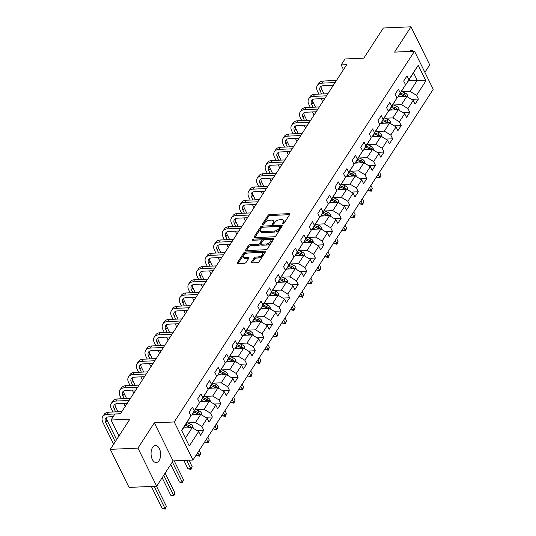 <?xml version="1.0" encoding="UTF-8"?>
<svg xmlns="http://www.w3.org/2000/svg" width="536" height="536" viewBox="0 0 536 536"><rect width="100%" height="100%" fill="white"/><g stroke="black" fill="none" stroke-linecap="round" stroke-linejoin="round"><path stroke-width="0.8" d="M282.861 223.901A0.918 0.469 -26.2 0 0 284 223.284L289.742 214.427A1.313 0.67 -26.2 0 0 289.829 213.898A1.313 0.67 -26.2 0 0 289.192 213.643L269.662 214.494A1.313 0.67 -26.2 0 0 268.034 215.378L262.292 224.229A0.918 0.469 -26.2 0 0 262.231 224.604A0.918 0.469 -26.2 0 0 262.674 224.778A0.918 0.469 -26.2 0 0 263.812 224.162L264.556 223.016A4.194 2.144 -26.2 0 1 269.755 220.202L271.384 220.129A4.194 2.144 -26.2 0 1 273.42 220.946A4.194 2.144 -26.2 0 1 273.132 222.641L272.389 223.787A0.918 0.469 -26.2 0 0 272.328 224.162A0.918 0.469 -26.2 0 0 272.77 224.343A0.918 0.469 -26.2 0 0 273.909 223.72L274.653 222.574A4.194 2.144 -26.2 0 1 279.852 219.76L281.48 219.686A4.194 2.144 -26.2 0 1 283.51 220.504A4.194 2.144 -26.2 0 1 283.222 222.199L282.479 223.351A0.918 0.469 -26.2 0 0 282.418 223.72A0.918 0.469 -26.2 0 0 282.861 223.901M159.078 460.585A8.543 4.777 87.5 0 0 160.231 451.017A8.543 4.777 87.5 0 0 155.467 445.47A8.543 4.777 87.5 0 0 152.599 447.419A8.543 4.777 87.5 0 0 151.454 456.987A8.543 4.777 87.5 0 0 156.217 462.535A8.543 4.777 87.5 0 0 159.078 460.585M413.631 51.268A8.543 4.777 87.5 0 0 411.454 50.458A8.543 4.777 87.5 0 0 409.357 51.456M251.384 262.144A1.313 0.67 -26.2 0 0 251.29 262.674A1.313 0.67 -26.2 0 0 251.927 262.928L257.407 262.687A1.313 0.67 -26.2 0 0 259.035 261.809L265.407 251.974A1.313 0.67 -26.2 0 0 265.494 251.444A1.313 0.67 -26.2 0 0 264.864 251.19L245.327 252.041A1.313 0.67 -26.2 0 0 243.699 252.925L237.327 262.761A1.313 0.67 -26.2 0 0 237.24 263.29A1.313 0.67 -26.2 0 0 237.87 263.545L244.49 263.256A1.313 0.67 -26.2 0 0 246.118 262.372L248.845 258.164A1.313 0.67 -26.2 0 0 248.939 257.635A1.313 0.67 -26.2 0 0 248.302 257.38L245.019 257.521A3.504 1.796 -26.2 0 1 243.317 256.838A3.504 1.796 -26.2 0 1 244.429 254.479A3.504 1.796 -26.2 0 1 247.907 253.066L260.771 252.503A3.504 1.796 -26.2 0 1 262.466 253.18A3.504 1.796 -26.2 0 1 261.36 255.545A3.504 1.796 -26.2 0 1 257.876 256.958L255.732 257.052A1.313 0.67 -26.2 0 0 254.111 257.937L251.384 262.144L251.766 262.928M424.88 72.333L429.725 64.863L410.991 26.8L383.347 28.006L363.817 58.156L345.017 58.973L341.164 64.916L346.698 64.675L120.426 413.832L114.892 414.073L111.046 420.016L118.925 436.036M137.946 448.13L156.673 486.192L173.074 460.893L154.348 422.83L137.946 448.13L110.302 449.342L129.839 419.199L111.046 420.016M154.348 422.83L174.247 421.959L414.495 51.235L433.229 89.298L192.973 460.022L174.247 421.959M410.991 26.8L394.597 52.106L414.495 51.235M274.204 236.771A1.313 0.67 -26.2 0 0 275.832 235.887L282.204 226.051A1.313 0.67 -26.2 0 0 282.298 225.522A1.313 0.67 -26.2 0 0 281.661 225.267L262.124 226.118A1.313 0.67 -26.2 0 0 260.496 227.003L254.124 236.838A1.313 0.67 -26.2 0 0 254.037 237.368A1.313 0.67 -26.2 0 0 254.674 237.622L274.204 236.771M273.809 239.016L267.43 248.845A1.313 0.67 -26.2 0 1 265.809 249.729L246.272 250.587A1.313 0.67 -26.2 0 1 245.635 250.325A1.313 0.67 -26.2 0 1 245.729 249.796L248.456 245.589A1.313 0.67 -26.2 0 1 250.078 244.711L258.004 244.362A1.313 0.67 -26.2 0 0 259.625 243.478L261.434 240.691A1.313 0.67 -26.2 0 0 261.528 240.155A1.313 0.67 -26.2 0 0 260.891 239.9L252.644 240.262A0.918 0.469 -26.2 0 1 252.201 240.081A0.918 0.469 -26.2 0 1 252.49 239.465A0.918 0.469 -26.2 0 1 253.401 239.096L273.26 238.225A1.313 0.67 -26.2 0 1 273.896 238.48A1.313 0.67 -26.2 0 1 273.809 239.016M156.673 486.192L129.035 487.405L110.302 449.342M196.92 430.529L203.78 430.227L201.931 426.475L207.211 418.321L209.06 422.08L212.363 416.981L210.514 413.229L215.8 405.075L217.643 408.834L220.946 403.735L219.097 399.983L224.383 391.829L226.232 395.588L229.529 390.489L227.686 386.737L232.966 378.584L234.815 382.342L238.118 377.243L236.269 373.492L241.548 365.338L243.398 369.096L246.701 363.998L244.852 360.246L250.138 352.092L251.98 355.844L255.283 350.752L253.434 347L258.721 338.846L260.57 342.598L263.866 337.506L262.024 333.754L267.303 325.6L269.152 329.352L272.456 324.26L270.606 320.508L275.886 312.354L277.735 316.106L281.038 311.014L279.189 307.262L284.475 299.108L286.318 302.86L289.621 297.768L287.772 294.009L293.058 285.862L294.907 289.614L298.204 284.522L296.361 280.764L301.641 272.616L303.49 276.368L306.793 271.276L304.944 267.518L310.223 259.37L312.073 263.122L315.376 258.03L313.526 254.272L318.813 246.125L320.655 249.877L323.958 244.785L322.109 241.026L327.396 232.879L329.238 236.631L332.541 231.539L330.699 227.78L335.978 219.633L337.827 223.385L341.13 218.293L339.281 214.534L344.561 206.387L346.41 210.139L349.713 205.047L347.864 201.288L353.144 193.141L354.993 196.893L358.296 191.801L356.447 188.042L361.733 179.888L363.576 183.647L366.879 178.548L365.029 174.796L370.316 166.642L372.165 170.401L375.461 165.302L373.619 161.55L378.898 153.397L380.748 157.155L384.051 152.056L382.202 148.305L387.481 140.151L389.33 143.909L392.633 138.811L390.784 135.059L396.07 126.905L397.913 130.663L401.216 125.565L399.367 121.813L404.653 113.659L406.502 117.418L409.799 112.319L407.956 108.567L413.236 100.413L415.085 104.172L418.388 99.073L416.539 95.321L425.892 80.882L418.201 65.251L406.449 83.991L405.183 84.045M203.78 430.227L200.477 435.326L198.628 431.567L189.275 446.006L181.583 430.368L190.937 415.936L189.087 412.177L192.391 407.085L194.24 410.837L199.519 402.69L197.67 398.931L200.973 393.839L202.822 397.591L208.102 389.438L206.26 385.685L209.556 380.594L211.405 384.346L216.691 376.192L214.842 372.44L218.145 367.348L219.988 371.1L225.274 362.946L223.425 359.194L226.728 354.102L228.577 357.854L233.857 349.7L232.008 345.948L235.311 340.856L237.16 344.608L242.44 336.454L240.59 332.702L243.893 327.603L245.743 331.362L251.022 323.208L249.18 319.456L252.483 314.357L254.325 318.116L259.612 309.962L257.762 306.21L261.065 301.111L262.915 304.87L268.194 296.716L266.345 292.964L269.648 287.865L271.497 291.624L276.777 283.47L274.928 279.718L278.231 274.62L280.08 278.378L285.36 270.224L283.517 266.472L286.814 261.374L288.663 265.132L293.949 256.978L292.1 253.227L295.403 248.128L297.245 251.887L302.532 243.733L300.683 239.981L303.986 234.882L305.835 238.641L311.115 230.487L309.265 226.728L312.568 221.636L314.418 225.395L319.697 217.241L317.855 213.482L321.151 208.39L323 212.142L328.287 203.995L326.437 200.236L329.74 195.144L331.583 198.896L336.869 190.749L335.02 186.99L338.323 181.898L340.172 185.65L345.452 177.503L343.603 173.744L346.906 168.652L348.755 172.404L354.035 164.257L352.192 160.499L355.489 155.406L357.338 159.159L362.624 151.011L360.775 147.253L364.078 142.161L365.921 145.913L371.207 137.765L369.358 134.007L372.661 128.915L374.51 132.667L379.79 124.52L377.94 120.761L381.243 115.669L383.093 119.421L388.372 111.267L386.523 107.515L389.826 102.423L391.675 106.175L396.955 98.021L395.112 94.269L398.416 89.177L400.258 92.929L405.544 84.775L403.695 81.023L406.998 75.931L408.841 79.683L418.201 65.251M192.076 414.784L200.766 414.402L195.486 422.556L187.56 422.897M190.575 415.199L191.841 415.145L199.519 402.69M195.486 422.556L201.931 426.475M200.766 414.402L207.211 418.321M194.24 410.837L191.841 415.145M200.658 401.538L209.348 401.156L204.069 409.31L196.143 409.651M199.157 401.953L200.424 401.9L208.102 389.438M204.069 409.31L210.514 413.229M209.348 401.156L215.8 405.075M202.822 397.591L200.424 401.9M209.241 388.292L217.938 387.91L212.651 396.064L204.725 396.406M207.747 388.707L209.007 388.654L216.691 376.192M212.651 396.064L219.097 399.983M217.938 387.91L224.383 391.829M211.405 384.346L209.007 388.654M217.83 375.046L226.52 374.664L221.234 382.818L213.315 383.16M216.33 375.461L217.589 375.408L225.274 362.946M221.234 382.818L227.686 386.737M226.52 374.664L232.966 378.584M219.988 371.1L217.589 375.408M226.413 361.8L235.103 361.418L229.823 369.565L221.897 369.914M224.912 362.215L226.179 362.162L233.857 349.7M229.823 369.565L236.269 373.492M235.103 361.418L241.548 365.338M228.577 357.854L226.179 362.162M234.996 348.554L243.686 348.172L238.406 356.319L230.48 356.668M233.495 348.97L234.761 348.916L242.44 336.454M238.406 356.319L244.852 360.246M243.686 348.172L250.138 352.092M237.16 344.608L234.761 348.916M243.579 335.302L252.275 334.926L246.989 343.073L239.063 343.422M242.084 335.724L243.344 335.67L251.022 323.208M246.989 343.073L253.434 347M252.275 334.926L258.721 338.846M245.743 331.362L243.344 335.67M252.168 322.056L260.858 321.68L255.572 329.828L247.652 330.176M250.667 322.478L251.927 322.424L259.612 309.962M255.572 329.828L262.024 333.754M260.858 321.68L267.303 325.6M254.325 318.116L251.927 322.424M260.751 308.81L269.44 308.435L264.161 316.582L256.235 316.93M259.25 309.232L260.516 309.178L268.194 296.716M264.161 316.582L270.606 320.508M269.44 308.435L275.886 312.354M262.915 304.87L260.516 309.178M269.333 295.564L278.023 295.189L272.744 303.336L264.817 303.684M267.833 295.986L269.099 295.932L276.777 283.47M272.744 303.336L279.189 307.262M278.023 295.189L284.475 299.108M271.497 291.624L269.099 295.932M277.916 282.318L286.606 281.943L281.326 290.09L273.4 290.438M276.415 282.74L277.682 282.686L285.36 270.224M281.326 290.09L287.772 294.009M286.606 281.943L293.058 285.862M280.08 278.378L277.682 282.686M286.505 269.072L295.195 268.697L289.909 276.844L281.983 277.192M285.005 269.494L286.264 269.44L293.949 256.978M289.909 276.844L296.361 280.764M295.195 268.697L301.641 272.616M288.663 265.132L286.264 269.44M295.088 255.826L303.778 255.444L298.492 263.598L290.572 263.947M293.587 256.248L294.854 256.195L302.532 243.733M298.492 263.598L304.944 267.518M303.778 255.444L310.223 259.37M297.245 251.887L294.854 256.195M303.671 242.58L312.361 242.198L307.081 250.352L299.155 250.701M302.17 243.002L303.436 242.949L311.115 230.487M307.081 250.352L313.526 254.272M312.361 242.198L318.813 246.125M305.835 238.641L303.436 242.949M312.254 229.334L320.943 228.952L315.664 237.106L307.738 237.455M310.753 229.756L312.019 229.703L319.697 217.241M315.664 237.106L322.109 241.026M320.943 228.952L327.396 232.879M314.418 225.395L312.019 229.703M320.843 216.088L329.533 215.707L324.247 223.86L316.32 224.209M319.342 216.511L320.602 216.45L328.287 203.995M324.247 223.86L330.699 227.78M329.533 215.707L335.978 219.633M323 212.142L320.602 216.45M329.426 202.843L338.115 202.461L332.829 210.615L324.91 210.963M327.925 203.265L329.184 203.204L336.869 190.749M332.829 210.615L339.281 214.534M338.115 202.461L344.561 206.387M331.583 198.896L329.184 203.204M338.008 189.597L346.698 189.215L341.419 197.369L333.493 197.717M336.507 190.019L337.774 189.958L345.452 177.503M341.419 197.369L347.864 201.288M346.698 189.215L353.144 193.141M340.172 185.65L337.774 189.958M346.591 176.351L355.281 175.969L350.001 184.123L342.075 184.471M345.09 176.773L346.357 176.713L354.035 164.257M350.001 184.123L356.447 188.042M355.281 175.969L361.733 179.888M348.755 172.404L346.357 176.713M355.174 163.105L363.87 162.723L358.584 170.877L350.658 171.225M353.68 163.527L354.939 163.467L362.624 151.011M358.584 170.877L365.029 174.796M363.87 162.723L370.316 166.642M357.338 159.159L354.939 163.467M363.763 149.859L372.453 149.477L367.167 157.631L359.247 157.973M362.262 150.281L363.522 150.221L371.207 137.765M367.167 157.631L373.619 161.55M372.453 149.477L378.898 153.397M365.921 145.913L363.522 150.221M372.346 136.613L381.036 136.231L375.756 144.385L367.83 144.727M370.845 137.028L372.111 136.975L379.79 124.52M375.756 144.385L382.202 148.305M381.036 136.231L387.481 140.151M374.51 132.667L372.111 136.975M380.928 123.367L389.618 122.985L384.339 131.139L376.413 131.481M379.428 123.783L380.694 123.729L388.372 111.267M384.339 131.139L390.784 135.059M389.618 122.985L396.07 126.905M383.093 119.421L380.694 123.729M389.511 110.121L398.208 109.739L392.922 117.893L384.995 118.235M388.017 110.537L389.277 110.483L396.955 98.021M392.922 117.893L399.367 121.813M398.208 109.739L404.653 113.659M391.675 106.175L389.277 110.483M398.101 96.875L406.791 96.493L401.504 104.647L393.578 104.989M396.6 97.291L397.859 97.237L405.544 84.775M401.504 104.647L407.956 108.567M406.791 96.493L413.236 100.413M400.258 92.929L397.859 97.237M408.553 80.742L417.243 80.36L410.094 91.401L402.168 91.743M410.094 91.401L416.539 95.321M413.598 72.95L417.243 80.36L425.892 80.882M408.841 79.683L406.449 83.991M173.074 460.893L192.973 460.022M341.164 64.916L343.482 69.633M185.396 438.12L192.183 427.648L183.493 428.03M190.937 415.936L181.751 430.716M192.183 427.648L198.628 431.567M411.527 99.374L418.388 99.073M402.945 112.62L409.799 112.319M394.355 125.866L401.216 125.565M385.773 139.112L392.633 138.811M377.19 152.358L384.051 152.056M368.607 165.604L375.461 165.302M360.018 178.85L366.879 178.548M351.435 192.096L358.296 191.801M342.852 205.342L349.713 205.047M334.27 218.588L341.13 218.293M325.687 231.833L332.541 231.539M317.098 245.079L323.958 244.785M308.515 258.332L315.376 258.03M299.932 271.578L306.793 271.276M291.35 284.824L298.204 284.522M282.76 298.07L289.621 297.768M274.177 311.315L281.038 311.014M265.595 324.561L272.456 324.26M257.012 337.807L263.866 337.506M248.423 351.053L255.283 350.752M239.84 364.299L246.701 363.998M231.257 377.545L238.118 377.243M222.675 390.791L229.529 390.489M214.085 404.037L220.946 403.735M205.502 417.283L212.363 416.981M283.383 223.767L283.732 223.231A4.194 2.144 -26.2 0 0 284.02 221.529L283.51 220.504M273.42 220.946L273.923 221.971A4.194 2.144 -26.2 0 1 273.635 223.673L273.293 224.209M289.581 214.675L270.164 215.526A1.313 0.67 -26.2 0 0 268.543 216.403L263.196 224.651M282.043 226.299L262.633 227.15A1.313 0.67 -26.2 0 0 261.005 228.028L254.794 237.615M280.094 227.036A0.918 0.469 -26.2 0 0 280.154 226.668A0.918 0.469 -26.2 0 0 279.712 226.487L262.56 227.237A0.918 0.469 -26.2 0 0 261.427 227.854L260.643 229.06A4.194 2.144 -26.2 0 0 260.355 230.761A4.194 2.144 -26.2 0 0 262.385 231.579L274.104 231.063A4.194 2.144 -26.2 0 0 279.31 228.242L280.094 227.036L280.596 228.068A0.918 0.469 -26.2 0 0 280.663 227.693L280.154 226.668M260.355 230.761L260.858 231.787A4.194 2.144 -26.2 0 0 262.895 232.604L262.385 231.579M280.596 228.068L279.812 229.274A4.194 2.144 -26.2 0 1 274.613 232.095L262.895 232.604M246.393 250.58L248.959 246.62L248.456 245.589M261.528 240.155L262.03 241.187A1.313 0.67 -26.2 0 1 261.943 241.716L260.134 244.51A1.313 0.67 -26.2 0 1 258.506 245.388L250.587 245.736A1.313 0.67 -26.2 0 0 248.959 246.62M273.648 239.264L253.903 240.121A0.918 0.469 -26.2 0 0 253.454 240.229M266.225 244.001A3.504 1.796 -26.2 0 0 269.702 242.587A3.504 1.796 -26.2 0 0 270.814 240.222A3.504 1.796 -26.2 0 0 269.112 239.545L264.583 239.739A1.313 0.67 -26.2 0 0 262.955 240.624L261.146 243.411A1.313 0.67 -26.2 0 0 261.059 243.947A1.313 0.67 -26.2 0 0 261.695 244.202L266.225 244.001L266.727 245.032A3.504 1.796 -26.2 0 0 270.211 243.619A3.504 1.796 -26.2 0 0 271.317 241.254L270.814 240.222M261.059 243.947L261.561 244.972A1.313 0.67 -26.2 0 0 262.198 245.227L261.695 244.202M266.727 245.032L262.198 245.227M262.466 253.18L262.975 254.211A3.504 1.796 -26.2 0 1 261.863 256.577A3.504 1.796 -26.2 0 1 258.385 257.99L256.242 258.084A1.313 0.67 -26.2 0 0 254.613 258.962L252.047 262.921M243.317 256.838L243.826 257.87A3.504 1.796 -26.2 0 0 245.522 258.553L245.019 257.521M248.684 258.412L245.522 258.553M265.246 252.222L245.83 253.072A1.313 0.67 -26.2 0 0 244.208 253.95L237.997 263.538M407.796 97.11L407.494 95.18A3.538 2.305 -147.1 0 0 405.075 93.009L401.585 91.495M401.136 96.741L398.831 95.736M406.147 96.52L405.933 96.031A3.538 2.305 -147.1 0 0 404.03 94.624L400.539 93.103M399.903 94.088L403.789 95.776A1.802 1.173 32.9 0 1 404.338 96.098L405.933 96.031M399.876 94.122L403.367 95.643A3.538 2.305 32.9 0 1 404.814 96.581M378.135 174.307L379.589 177.262L380.962 175.138L379.508 172.183M380.962 175.138L379.83 177.999L376.821 177.383L376.527 176.786M376.821 177.383L379.589 177.262L379.83 177.999M318.9 94.095L317.486 91.234A10.01 6.526 32.9 0 1 317.379 85.425L318.759 83.301A10.01 6.526 32.9 0 1 323.362 81.03L336.467 80.46M317.379 85.425A10.01 6.526 32.9 0 1 321.982 83.154L335.094 82.578M333.338 85.284L323.248 85.727A6.673 4.355 -147.1 0 0 320.18 87.241A6.673 4.355 -147.1 0 0 320.253 91.113L321.66 93.974M321.111 86.336A6.673 4.355 -147.1 0 0 321.627 88.989L324.032 93.874M323.925 98.564L324.273 99.281M322.665 101.753L321.158 98.684M399.213 110.356L398.905 108.426A3.538 2.305 -147.1 0 0 396.486 106.255L393.002 104.741M392.553 109.987L390.248 108.982M397.565 109.766L397.344 109.277A3.538 2.305 -147.1 0 0 395.441 107.87L391.957 106.349M391.32 107.334L395.206 109.022A1.802 1.173 32.9 0 1 395.756 109.344L397.344 109.277M391.293 107.368L394.784 108.888A3.538 2.305 32.9 0 1 396.231 109.826M369.552 187.553L370.999 190.508L372.379 188.384L370.925 185.429M372.379 188.384L371.24 191.245L368.239 190.628L367.944 190.032M368.239 190.628L370.999 190.508L371.24 191.245M390.63 123.602L390.322 121.672A3.538 2.305 -147.1 0 0 387.903 119.501L384.419 117.987M383.964 123.233L381.666 122.228M388.975 123.012L388.761 122.523A3.538 2.305 -147.1 0 0 386.858 121.116L383.374 119.595M382.738 120.58L386.623 122.268A1.802 1.173 32.9 0 1 387.173 122.59L388.761 122.523M382.711 120.613L386.201 122.134A3.538 2.305 32.9 0 1 387.649 123.072M360.963 200.799L362.416 203.754L363.797 201.63L362.343 198.675M363.797 201.63L362.658 204.491L359.656 203.874L359.361 203.278M359.656 203.874L362.416 203.754L362.658 204.491M310.317 107.341L308.904 104.48A10.01 6.526 32.9 0 1 308.796 98.671L310.17 96.547A10.01 6.526 32.9 0 1 314.779 94.276L327.885 93.706M308.796 98.671A10.01 6.526 32.9 0 1 313.399 96.4L326.511 95.823M324.756 98.53L314.666 98.972A6.673 4.355 -147.1 0 0 311.597 100.487A6.673 4.355 -147.1 0 0 311.671 104.359L313.078 107.22M312.528 99.582A6.673 4.355 -147.1 0 0 313.044 102.235L315.449 107.12M315.336 111.81L315.691 112.526M314.083 114.999L312.575 111.93M301.728 120.587L300.321 117.726A10.01 6.526 32.9 0 1 300.214 111.917L301.587 109.793A10.01 6.526 32.9 0 1 306.19 107.522L319.302 106.952M300.214 111.917A10.01 6.526 32.9 0 1 304.817 109.646L317.922 109.069M316.173 111.776L306.083 112.218A6.673 4.355 -147.1 0 0 303.014 113.733A6.673 4.355 -147.1 0 0 303.081 117.605L304.495 120.466M303.939 112.828A6.673 4.355 -147.1 0 0 304.461 115.481L306.867 120.366M306.753 125.056L307.101 125.772M305.5 128.245L303.992 125.183M382.047 136.847L381.739 134.918A3.538 2.305 -147.1 0 0 379.32 132.754L375.83 131.233M375.381 136.479L373.083 135.474M380.393 136.258L380.178 135.769A3.538 2.305 -147.1 0 0 378.275 134.362L374.785 132.841M374.155 133.826L378.034 135.514A1.802 1.173 32.9 0 1 378.59 135.836L380.178 135.769M374.128 133.866L377.612 135.38A3.538 2.305 32.9 0 1 379.066 136.318M352.38 214.045L353.834 217L355.207 214.876L353.753 211.921M355.207 214.876L354.075 217.737L351.067 217.12L350.779 216.524M351.067 217.12L353.834 217L354.075 217.737M373.465 150.093L373.157 148.164A3.538 2.305 -147.1 0 0 370.738 146L367.247 144.479M366.798 149.725L364.5 148.72M371.81 149.504L371.595 149.015A3.538 2.305 -147.1 0 0 369.693 147.608L366.202 146.087M365.565 147.072L369.451 148.76A1.802 1.173 32.9 0 1 370.001 149.082L371.595 149.015M365.545 147.112L369.029 148.626A3.538 2.305 32.9 0 1 370.477 149.564M343.797 227.291L345.251 230.245L346.625 228.122L345.171 225.167M346.625 228.122L345.492 230.983L342.484 230.366L342.189 229.77M342.484 230.366L345.251 230.245L345.492 230.983M364.875 163.339L364.574 161.41A3.538 2.305 -147.1 0 0 362.155 159.246L358.664 157.725M358.216 162.971L355.911 161.966M363.227 162.75L363.006 162.261A3.538 2.305 -147.1 0 0 361.11 160.854L357.619 159.339M356.983 160.318L360.869 162.006A1.802 1.173 32.9 0 1 361.418 162.328L363.006 162.261M356.956 160.358L360.447 161.872A3.538 2.305 32.9 0 1 361.894 162.81M335.214 240.537L336.662 243.491L338.042 241.368L336.588 238.413M338.042 241.368L336.91 244.228L333.901 243.612L333.606 243.016M333.901 243.612L336.662 243.491L336.91 244.228M293.145 133.833L291.738 130.972A10.01 6.526 32.9 0 1 291.631 125.163L293.004 123.039A10.01 6.526 32.9 0 1 297.607 120.768L310.719 120.198M291.631 125.163A10.01 6.526 32.9 0 1 296.234 122.891L309.339 122.315M307.59 125.022L297.5 125.464A6.673 4.355 -147.1 0 0 294.432 126.978A6.673 4.355 -147.1 0 0 294.499 130.851L295.912 133.712M295.356 126.074A6.673 4.355 -147.1 0 0 295.879 128.727L298.277 133.611M298.17 138.308L298.519 139.018M296.917 141.491L295.403 138.429M284.562 147.078L283.149 144.218A10.01 6.526 32.9 0 1 283.041 138.409L284.422 136.285A10.01 6.526 32.9 0 1 289.025 134.013L302.13 133.444M283.041 138.409A10.01 6.526 32.9 0 1 287.651 136.137L300.756 135.568M299.001 138.268L288.911 138.71A6.673 4.355 -147.1 0 0 285.842 140.224A6.673 4.355 -147.1 0 0 285.916 144.097L287.323 146.958M286.773 139.32A6.673 4.355 -147.1 0 0 287.289 141.973L289.695 146.857M289.587 151.554L289.936 152.264M288.328 154.737L286.82 151.675M275.98 160.324L274.566 157.463A10.01 6.526 32.9 0 1 274.459 151.655L275.832 149.531A10.01 6.526 32.9 0 1 280.442 147.259L293.547 146.69M274.459 151.655A10.01 6.526 32.9 0 1 279.062 149.383L292.174 148.814M290.418 151.514L280.328 151.956A6.673 4.355 -147.1 0 0 277.259 153.47A6.673 4.355 -147.1 0 0 277.333 157.343L278.74 160.204M278.191 152.566A6.673 4.355 -147.1 0 0 278.707 155.219L281.112 160.103M280.998 164.8L281.353 165.51M279.745 167.989L278.238 164.921M356.293 176.585L355.984 174.662A3.538 2.305 -147.1 0 0 353.566 172.492L350.082 170.971M349.626 176.217L347.328 175.212M354.638 175.996L354.423 175.507A3.538 2.305 -147.1 0 0 352.521 174.1L349.037 172.585M348.4 173.564L352.286 175.252A1.802 1.173 32.9 0 1 352.835 175.574L354.423 175.507M348.373 173.604L351.864 175.125A3.538 2.305 32.9 0 1 353.311 176.056M326.625 253.783L328.079 256.737L329.459 254.613L328.005 251.665M329.459 254.613L328.32 257.474L325.319 256.858L325.024 256.262M325.319 256.858L328.079 256.737L328.32 257.474M267.39 173.577L265.983 170.709A10.01 6.526 32.9 0 1 265.876 164.9L267.25 162.776A10.01 6.526 32.9 0 1 271.853 160.505L284.964 159.936M265.876 164.9A10.01 6.526 32.9 0 1 270.479 162.629L283.591 162.06M281.836 164.76L271.745 165.202A6.673 4.355 -147.1 0 0 268.677 166.716A6.673 4.355 -147.1 0 0 268.75 170.589L270.157 173.45M269.608 165.812A6.673 4.355 -147.1 0 0 270.124 168.465L272.529 173.349M272.415 178.046L272.764 178.756M271.162 181.235L269.655 178.166M347.71 189.831L347.402 187.908A3.538 2.305 -147.1 0 0 344.983 185.737L341.492 184.216M341.043 189.463L338.745 188.458M346.055 189.242L345.841 188.752A3.538 2.305 -147.1 0 0 343.938 187.345L340.447 185.831M339.817 186.809L343.697 188.505A1.802 1.173 32.9 0 1 344.253 188.826L345.841 188.752M339.791 186.85L343.275 188.37A3.538 2.305 32.9 0 1 344.728 189.302M318.042 267.029L319.496 269.983L320.87 267.859L319.423 264.911M320.87 267.859L319.737 270.72L316.729 270.104L316.441 269.507M316.729 270.104L319.496 269.983L319.737 270.72M258.808 186.823L257.401 183.955A10.01 6.526 32.9 0 1 257.293 178.146L258.667 176.022A10.01 6.526 32.9 0 1 263.27 173.751L276.382 173.182M257.293 178.146A10.01 6.526 32.9 0 1 261.896 175.875L275.002 175.305M273.253 178.006L263.163 178.448A6.673 4.355 -147.1 0 0 260.094 179.962A6.673 4.355 -147.1 0 0 260.161 183.835L261.575 186.702M261.019 179.058A6.673 4.355 -147.1 0 0 261.541 181.711L263.94 186.595M263.833 191.292L264.181 192.002M262.58 194.481L261.065 191.412M339.127 203.077L338.819 201.154A3.538 2.305 -147.1 0 0 336.4 198.983L332.91 197.462M332.461 202.709L330.163 201.71M337.472 202.487L337.258 201.998A3.538 2.305 -147.1 0 0 335.355 200.598L331.864 199.077M331.228 200.055L335.114 201.75A1.802 1.173 32.9 0 1 335.663 202.072L337.258 201.998M331.208 200.095L334.692 201.616A3.538 2.305 32.9 0 1 336.139 202.548M309.46 280.274L310.913 283.229L312.287 281.105L310.833 278.157M312.287 281.105L311.155 283.966L308.146 283.35L307.852 282.753M308.146 283.35L310.913 283.229L311.155 283.966M250.225 200.069L248.818 197.201A10.01 6.526 32.9 0 1 248.704 191.392L250.084 189.268A10.01 6.526 32.9 0 1 254.687 186.997L267.792 186.428M248.704 191.392A10.01 6.526 32.9 0 1 253.314 189.121L266.419 188.551M264.67 191.251L254.573 191.694A6.673 4.355 -147.1 0 0 251.505 193.208A6.673 4.355 -147.1 0 0 251.578 197.081L252.992 199.948M252.436 192.303A6.673 4.355 -147.1 0 0 252.952 194.957L255.357 199.841M255.25 204.538L255.598 205.248M253.99 207.727L252.483 204.658M330.538 216.323L330.236 214.4A3.538 2.305 -147.1 0 0 327.818 212.229L324.327 210.708M323.878 215.954L321.573 214.956M328.89 215.74L328.675 215.244A3.538 2.305 -147.1 0 0 326.772 213.844L323.282 212.323M322.645 213.301L326.531 214.996A1.802 1.173 32.9 0 1 327.081 215.318L328.675 215.244M322.618 213.341L326.109 214.862A3.538 2.305 32.9 0 1 327.556 215.794M300.877 293.52L302.331 296.475L303.704 294.351L302.25 291.403M303.704 294.351L302.572 297.212L299.564 296.596L299.269 295.999M299.564 296.596L302.331 296.475L302.572 297.212M241.642 213.315L240.229 210.447A10.01 6.526 32.9 0 1 240.121 204.638L241.495 202.514A10.01 6.526 32.9 0 1 246.104 200.25L259.21 199.673M240.121 204.638A10.01 6.526 32.9 0 1 244.724 202.367L257.836 201.797M256.081 204.497L245.99 204.94A6.673 4.355 -147.1 0 0 242.922 206.454A6.673 4.355 -147.1 0 0 242.996 210.326L244.403 213.194M243.853 205.549A6.673 4.355 -147.1 0 0 244.369 208.203L246.774 213.087M246.661 217.784L247.016 218.494M245.408 220.973L243.9 217.904M321.955 229.569L321.647 227.646A3.538 2.305 -147.1 0 0 319.228 225.475L315.744 223.954M315.295 229.2L312.99 228.202M320.307 228.986L320.086 228.49A3.538 2.305 -147.1 0 0 318.183 227.09L314.699 225.569M314.062 226.547L317.949 228.242A1.802 1.173 32.9 0 1 318.498 228.564L320.086 228.49M314.036 226.587L317.526 228.108A3.538 2.305 32.9 0 1 318.974 229.04M292.288 306.773L293.741 309.721L295.122 307.597L293.668 304.649M295.122 307.597L293.983 310.458L290.981 309.841L290.686 309.245M290.981 309.841L293.741 309.721L293.983 310.458M233.053 226.56L231.646 223.693A10.01 6.526 32.9 0 1 231.539 217.884L232.912 215.767A10.01 6.526 32.9 0 1 237.515 213.495L250.627 212.919M231.539 217.884A10.01 6.526 32.9 0 1 236.142 215.613L249.253 215.043M247.498 217.743L237.408 218.185A6.673 4.355 -147.1 0 0 234.339 219.7A6.673 4.355 -147.1 0 0 234.413 223.572L235.82 226.44M235.27 218.795A6.673 4.355 -147.1 0 0 235.786 221.448L238.192 226.333M238.078 231.029L238.426 231.74M236.825 234.219L235.317 231.15M313.372 242.815L313.064 240.892A3.538 2.305 -147.1 0 0 310.646 238.721L307.161 237.2M306.706 242.446L304.408 241.448M311.718 242.232L311.503 241.736A3.538 2.305 -147.1 0 0 309.6 240.336L306.11 238.815M305.48 239.793L309.366 241.488A1.802 1.173 32.9 0 1 309.915 241.81L311.503 241.736M305.453 239.833L308.944 241.354A3.538 2.305 32.9 0 1 310.391 242.285M283.705 320.019L285.159 322.967L286.532 320.843L285.085 317.895M286.532 320.843L285.4 323.704L282.392 323.087L282.103 322.491M282.392 323.087L285.159 322.967L285.4 323.704M224.47 239.806L223.063 236.939A10.01 6.526 32.9 0 1 222.956 231.13L224.329 229.013A10.01 6.526 32.9 0 1 228.932 226.741L242.044 226.165M222.956 231.13A10.01 6.526 32.9 0 1 227.559 228.859L240.664 228.289M238.915 230.989L228.825 231.431A6.673 4.355 -147.1 0 0 225.757 232.946A6.673 4.355 -147.1 0 0 225.824 236.818L227.237 239.686M226.681 232.041A6.673 4.355 -147.1 0 0 227.204 234.694L229.602 239.579M229.495 244.275L229.844 244.986M228.242 247.465L226.728 244.396M304.79 256.061L304.481 254.138A3.538 2.305 -147.1 0 0 302.063 251.967L298.572 250.446M298.123 255.692L295.825 254.694M303.135 255.478L302.92 254.982A3.538 2.305 -147.1 0 0 301.018 253.582L297.527 252.061M296.89 253.039L300.776 254.734A1.802 1.173 32.9 0 1 301.326 255.056L302.92 254.982M296.87 253.079L300.354 254.6A3.538 2.305 32.9 0 1 301.802 255.531M275.122 333.265L276.576 336.213L277.95 334.089L276.496 331.141M277.95 334.089L276.817 336.95L273.809 336.333L273.514 335.737M273.809 336.333L276.576 336.213L276.817 336.95M215.887 253.052L214.48 250.185A10.01 6.526 32.9 0 1 214.367 244.376L215.747 242.259A10.01 6.526 32.9 0 1 220.35 239.987L233.455 239.411M214.367 244.376A10.01 6.526 32.9 0 1 218.976 242.105L232.081 241.535M230.333 244.235L220.242 244.677A6.673 4.355 -147.1 0 0 217.167 246.192A6.673 4.355 -147.1 0 0 217.241 250.064L218.655 252.932M218.098 245.287A6.673 4.355 -147.1 0 0 218.614 247.94L221.02 252.825M220.912 257.521L221.261 258.231M219.653 260.71L218.145 257.642M296.2 269.307L295.899 267.384A3.538 2.305 -147.1 0 0 293.48 265.213L289.989 263.692M289.541 268.938L287.236 267.94M294.552 268.724L294.338 268.228A3.538 2.305 -147.1 0 0 292.435 266.828L288.944 265.307M288.308 266.285L292.194 267.98A1.802 1.173 32.9 0 1 292.743 268.302L294.338 268.228M288.281 266.325L291.772 267.846A3.538 2.305 32.9 0 1 293.219 268.777M266.539 346.511L267.993 349.459L269.367 347.335L267.913 344.387M269.367 347.335L268.235 350.196L265.226 349.579L264.931 348.983M265.226 349.579L267.993 349.459L268.235 350.196M207.305 266.298L205.891 263.431A10.01 6.526 32.9 0 1 205.784 257.628L207.164 255.505A10.01 6.526 32.9 0 1 211.767 253.233L224.872 252.657M205.784 257.628A10.01 6.526 32.9 0 1 210.387 255.357L223.499 254.781M221.743 257.488L211.653 257.923A6.673 4.355 -147.1 0 0 208.584 259.437A6.673 4.355 -147.1 0 0 208.658 263.31L210.065 266.178M209.516 258.533A6.673 4.355 -147.1 0 0 210.032 261.186L212.437 266.07M212.33 270.767L212.678 271.477M211.07 273.956L209.563 270.888M287.618 282.552L287.309 280.63A3.538 2.305 -147.1 0 0 284.891 278.459L281.407 276.938M280.958 282.184L278.653 281.186M285.969 281.97L285.748 281.474A3.538 2.305 -147.1 0 0 283.846 280.073L280.362 278.553M279.725 279.531L283.611 281.226A1.802 1.173 32.9 0 1 284.16 281.547L285.748 281.474M279.698 279.571L283.189 281.092A3.538 2.305 32.9 0 1 284.636 282.023M257.957 359.757L259.404 362.705L260.784 360.581L259.33 357.633M260.784 360.581L259.645 363.442L256.644 362.825L256.349 362.229M256.644 362.825L259.404 362.705L259.645 363.442M198.722 279.544L197.308 276.677A10.01 6.526 32.9 0 1 197.201 270.874L198.575 268.75A10.01 6.526 32.9 0 1 203.184 266.479L216.289 265.903M197.201 270.874A10.01 6.526 32.9 0 1 201.804 268.603L214.916 268.027M213.16 270.734L203.07 271.169A6.673 4.355 -147.1 0 0 200.002 272.683A6.673 4.355 -147.1 0 0 200.075 276.556L201.482 279.424M200.933 271.779A6.673 4.355 -147.1 0 0 201.449 274.432L203.854 279.316M203.74 284.013L204.095 284.723M202.487 287.202L200.98 284.134M279.035 295.798L278.727 293.875A3.538 2.305 -147.1 0 0 276.308 291.705L272.824 290.184M272.368 295.437L270.07 294.432M277.38 295.215L277.166 294.72A3.538 2.305 -147.1 0 0 275.263 293.319L271.779 291.798M271.142 292.777L275.028 294.472A1.802 1.173 32.9 0 1 275.578 294.793L277.166 294.72M271.115 292.817L274.606 294.338A3.538 2.305 32.9 0 1 276.053 295.269M249.367 373.002L250.821 375.95L252.195 373.833L250.748 370.878M252.195 373.833L251.062 376.687L248.061 376.071L247.766 375.475M248.061 376.071L250.821 375.95L251.062 376.687M190.133 292.79L188.726 289.922A10.01 6.526 32.9 0 1 188.618 284.12L189.992 281.996A10.01 6.526 32.9 0 1 194.595 279.725L207.707 279.149M188.618 284.12A10.01 6.526 32.9 0 1 193.221 281.849L206.327 281.273M204.578 283.98L194.488 284.415A6.673 4.355 -147.1 0 0 191.419 285.929A6.673 4.355 -147.1 0 0 191.486 289.802L192.9 292.669M192.344 285.025A6.673 4.355 -147.1 0 0 192.866 287.678L195.265 292.562M195.158 297.259L195.506 297.969M193.905 300.448L192.391 297.38M270.452 309.044L270.144 307.121A3.538 2.305 -147.1 0 0 267.725 304.95L264.235 303.43M263.786 308.682L261.488 307.677M268.797 308.461L268.583 307.972A3.538 2.305 -147.1 0 0 266.68 306.565L263.189 305.044M262.56 306.023L266.439 307.718A1.802 1.173 32.9 0 1 266.988 308.039L268.583 307.972M262.533 306.063L266.017 307.584A3.538 2.305 32.9 0 1 267.464 308.522M240.785 386.248L242.239 389.196L243.612 387.079L242.158 384.124M243.612 387.079L242.48 389.933L239.471 389.317L239.183 388.721M239.471 389.317L242.239 389.196L242.48 389.933M181.55 306.036L180.143 303.168A10.01 6.526 32.9 0 1 180.029 297.366L181.409 295.242A10.01 6.526 32.9 0 1 186.012 292.971L199.124 292.395M180.029 297.366A10.01 6.526 32.9 0 1 184.639 295.095L197.744 294.519M195.995 297.225L185.905 297.668A6.673 4.355 -147.1 0 0 182.83 299.182A6.673 4.355 -147.1 0 0 182.903 303.048L184.317 305.915M183.761 298.271A6.673 4.355 -147.1 0 0 184.284 300.924L186.682 305.808M186.575 310.505L186.923 311.215M185.322 313.694L183.808 310.625M261.863 322.29L261.561 320.367A3.538 2.305 -147.1 0 0 259.143 318.196L255.652 316.675M255.203 321.928L252.898 320.923M260.215 321.707L260 321.218A3.538 2.305 -147.1 0 0 258.097 319.811L254.607 318.29M253.97 319.268L257.856 320.964A1.802 1.173 32.9 0 1 258.406 321.285L260 321.218M253.95 319.309L257.434 320.83A3.538 2.305 32.9 0 1 258.881 321.768M232.202 399.494L233.656 402.442L235.029 400.325L233.575 397.37M235.029 400.325L233.897 403.179L230.889 402.563L230.594 401.973M230.889 402.563L233.656 402.442L233.897 403.179M172.967 319.282L171.554 316.414A10.01 6.526 32.9 0 1 171.446 310.612L172.827 308.488A10.01 6.526 32.9 0 1 177.429 306.217L190.535 305.641M171.446 310.612A10.01 6.526 32.9 0 1 176.049 308.341L189.161 307.765M187.406 310.471L177.315 310.913A6.673 4.355 -147.1 0 0 174.247 312.428A6.673 4.355 -147.1 0 0 174.321 316.294L175.728 319.161M175.178 311.523A6.673 4.355 -147.1 0 0 175.694 314.176L178.099 319.061M177.992 323.751L178.341 324.461M176.733 326.94L175.225 323.871M253.28 335.536L252.972 333.613A3.538 2.305 -147.1 0 0 250.56 331.442L247.069 329.921M246.62 335.174L244.315 334.169M251.632 334.953L251.411 334.464A3.538 2.305 -147.1 0 0 249.508 333.057L246.024 331.536M245.388 332.514L249.274 334.209A1.802 1.173 32.9 0 1 249.823 334.531L251.411 334.464M245.361 332.555L248.851 334.075A3.538 2.305 32.9 0 1 250.299 335.013M223.619 412.74L225.066 415.688L226.447 413.571L224.993 410.616M226.447 413.571L225.308 416.425L222.306 415.815L222.011 415.219M222.306 415.815L225.066 415.688L225.308 416.425M164.385 332.528L162.971 329.66A10.01 6.526 32.9 0 1 162.864 323.858L164.237 321.734A10.01 6.526 32.9 0 1 168.847 319.463L181.952 318.887M162.864 323.858A10.01 6.526 32.9 0 1 167.466 321.587L180.578 321.01M178.823 323.717L168.733 324.159A6.673 4.355 -147.1 0 0 165.664 325.674A6.673 4.355 -147.1 0 0 165.738 329.54L167.145 332.407M166.596 324.769A6.673 4.355 -147.1 0 0 167.111 327.422L169.517 332.307M169.403 336.997L169.758 337.707M168.15 340.186L166.642 337.117M244.697 348.782L244.389 346.859A3.538 2.305 -147.1 0 0 241.97 344.688L238.487 343.167M238.031 348.42L235.733 347.415M243.043 348.199L242.828 347.71A3.538 2.305 -147.1 0 0 240.925 346.303L237.441 344.782M236.805 345.76L240.691 347.455A1.802 1.173 32.9 0 1 241.24 347.777L242.828 347.71M236.778 345.8L240.269 347.321A3.538 2.305 32.9 0 1 241.716 348.259M215.03 425.986L216.484 428.941L217.864 426.817L216.41 423.862M217.864 426.817L216.725 429.678L213.723 429.061L213.429 428.465M213.723 429.061L216.484 428.941L216.725 429.678M155.795 345.774L154.388 342.906A10.01 6.526 32.9 0 1 154.281 337.104L155.654 334.98A10.01 6.526 32.9 0 1 160.257 332.709L173.369 332.132M154.281 337.104A10.01 6.526 32.9 0 1 158.884 334.833L171.989 334.256M170.24 336.963L160.15 337.405A6.673 4.355 -147.1 0 0 157.082 338.92A6.673 4.355 -147.1 0 0 157.155 342.785L158.562 345.653M158.006 338.015A6.673 4.355 -147.1 0 0 158.529 340.668L160.934 345.553M160.82 350.243L161.169 350.959M159.567 353.432L158.06 350.363M236.115 362.028L235.806 360.105A3.538 2.305 -147.1 0 0 233.388 357.934L229.897 356.413M229.448 361.666L227.15 360.661M234.46 361.445L234.245 360.956A3.538 2.305 -147.1 0 0 232.343 359.549L228.852 358.028M228.222 359.006L232.101 360.701A1.802 1.173 32.9 0 1 232.658 361.023L234.245 360.956M228.195 359.046L231.679 360.567A3.538 2.305 32.9 0 1 233.133 361.505M206.447 439.232L207.901 442.187L209.275 440.063L207.821 437.108M209.275 440.063L208.142 442.924L205.134 442.307L204.846 441.711M205.134 442.307L207.901 442.187L208.142 442.924M147.212 359.02L145.805 356.159A10.01 6.526 32.9 0 1 145.698 350.35L147.072 348.226A10.01 6.526 32.9 0 1 151.675 345.955L164.786 345.378M145.698 350.35A10.01 6.526 32.9 0 1 150.301 348.078L163.406 347.502M161.658 350.209L151.567 350.651A6.673 4.355 -147.1 0 0 148.499 352.165A6.673 4.355 -147.1 0 0 148.566 356.031L149.98 358.899M149.423 351.261A6.673 4.355 -147.1 0 0 149.946 353.914L152.345 358.798M152.237 363.488L152.586 364.205M150.984 366.678L149.47 363.609M227.532 375.28L227.224 373.351A3.538 2.305 -147.1 0 0 224.805 371.18L221.314 369.659M220.865 374.912L218.567 373.907M225.877 374.691L225.663 374.202A3.538 2.305 -147.1 0 0 223.76 372.795L220.269 371.274M219.633 372.259L223.519 373.947A1.802 1.173 32.9 0 1 224.068 374.269L225.663 374.202M219.613 372.292L223.097 373.813A3.538 2.305 32.9 0 1 224.544 374.751M197.864 452.478L199.318 455.433L200.692 453.309L199.238 450.354M200.692 453.309L199.56 456.17L196.551 455.553L196.256 454.957M196.551 455.553L199.318 455.433L199.56 456.17M138.63 372.265L137.216 369.405A10.01 6.526 32.9 0 1 137.109 363.596L138.489 361.472A10.01 6.526 32.9 0 1 143.092 359.2L156.197 358.624M137.109 363.596A10.01 6.526 32.9 0 1 141.718 361.324L154.824 360.748M153.068 363.455L142.978 363.897A6.673 4.355 -147.1 0 0 139.909 365.411A6.673 4.355 -147.1 0 0 139.983 369.284L141.39 372.145M140.841 364.507A6.673 4.355 -147.1 0 0 141.357 367.16L143.762 372.044M143.655 376.734L144.003 377.451M142.395 379.923L140.888 376.855M218.943 388.526L218.641 386.597A3.538 2.305 -147.1 0 0 216.222 384.426L212.732 382.912M212.283 388.158L209.978 387.153M217.294 387.937L217.08 387.448A3.538 2.305 -147.1 0 0 215.177 386.041L211.686 384.52M211.05 385.505L214.936 387.193A1.802 1.173 32.9 0 1 215.485 387.515L217.08 387.448M211.023 385.538L214.514 387.059A3.538 2.305 32.9 0 1 215.961 387.997M186.608 460.297L190.729 468.678L192.109 466.555L188.98 460.196M192.109 466.555L190.977 469.415L187.969 468.799L183.848 460.417M187.969 468.799L190.729 468.678L190.977 469.415M130.047 385.511L128.633 382.65A10.01 6.526 32.9 0 1 128.526 376.842L129.9 374.718A10.01 6.526 32.9 0 1 134.509 372.446L147.614 371.877M128.526 376.842A10.01 6.526 32.9 0 1 133.129 374.57L146.241 373.994M144.486 376.701L134.395 377.143A6.673 4.355 -147.1 0 0 131.327 378.657A6.673 4.355 -147.1 0 0 131.4 382.53L132.807 385.391M132.258 377.753A6.673 4.355 -147.1 0 0 132.774 380.406L135.179 385.29M135.065 389.98L135.42 390.697M133.812 393.169L132.305 390.101M210.36 401.772L210.052 399.843A3.538 2.305 -147.1 0 0 207.633 397.672L204.149 396.158M203.693 401.404L201.395 400.399M208.705 401.183L208.491 400.693A3.538 2.305 -147.1 0 0 206.588 399.287L203.104 397.766M202.467 398.75L206.353 400.439A1.802 1.173 32.9 0 1 206.903 400.761L208.491 400.693M202.44 398.784L205.931 400.305A3.538 2.305 32.9 0 1 207.378 401.243M172.351 462.012L182.146 481.924L183.526 479.8L174.193 460.839M183.526 479.8L182.387 482.661L179.386 482.045L170.743 464.484M179.386 482.045L182.146 481.924L182.387 482.661M121.458 398.757L120.051 395.896A10.01 6.526 32.9 0 1 119.943 390.087L121.317 387.964A10.01 6.526 32.9 0 1 125.92 385.692L139.032 385.123M119.943 390.087A10.01 6.526 32.9 0 1 124.546 387.816L137.658 387.24M135.903 389.947L125.813 390.389A6.673 4.355 -147.1 0 0 122.744 391.903A6.673 4.355 -147.1 0 0 122.818 395.776L124.225 398.637M123.675 390.999A6.673 4.355 -147.1 0 0 124.191 393.652L126.597 398.536M126.483 403.226L126.831 403.943M125.23 406.415L123.722 403.353M201.777 415.018L201.469 413.089A3.538 2.305 -147.1 0 0 199.05 410.918L195.56 409.404M195.111 414.65L192.813 413.645M200.122 414.428L199.908 413.939A3.538 2.305 -147.1 0 0 198.005 412.532L194.514 411.012M193.885 411.996L197.764 413.685A1.802 1.173 32.9 0 1 198.32 414.006L199.908 413.939M193.858 412.03L197.342 413.551A3.538 2.305 32.9 0 1 198.796 414.489M163.768 475.258L173.564 495.17L174.937 493.046L165.142 473.134M174.937 493.046L173.805 495.907L170.796 495.291L162.16 477.73M170.796 495.291L173.564 495.17L173.805 495.907M112.875 412.003L111.468 409.142A10.01 6.526 32.9 0 1 111.361 403.333L112.734 401.209A10.01 6.526 32.9 0 1 117.337 398.938L130.449 398.369M111.361 403.333A10.01 6.526 32.9 0 1 115.964 401.062L129.069 400.486M127.32 403.193L117.23 403.635A6.673 4.355 -147.1 0 0 114.161 405.149A6.673 4.355 -147.1 0 0 114.228 409.022L115.642 411.883M115.086 404.245A6.673 4.355 -147.1 0 0 115.609 406.898L118.007 411.782M193.195 428.264L192.886 426.334A3.538 2.305 -147.1 0 0 190.468 424.17L186.977 422.649M186.528 427.896L184.23 426.891M191.54 427.674L191.325 427.185A3.538 2.305 -147.1 0 0 189.422 425.778L185.932 424.257M185.295 425.242L189.181 426.931A1.802 1.173 32.9 0 1 189.731 427.252L191.325 427.185M185.275 425.283L188.759 426.797A3.538 2.305 32.9 0 1 190.206 427.735M154.1 486.306L164.981 508.416L166.354 506.292L156.472 486.206M166.354 506.292L165.222 509.153L162.214 508.537L151.34 486.427M162.214 508.537L164.981 508.416L165.222 509.153M113.625 444.217L102.885 422.388A10.01 6.526 32.9 0 1 102.771 416.579L104.151 414.455A10.01 6.526 32.9 0 1 108.754 412.184L121.86 411.615M102.771 416.579A10.01 6.526 32.9 0 1 107.381 414.308L120.486 413.738M113.203 416.68L108.641 416.881A6.673 4.355 -147.1 0 0 105.572 418.395A6.673 4.355 -147.1 0 0 105.646 422.268L115.227 441.744M106.503 417.49A6.673 4.355 -147.1 0 0 107.019 420.144L116.607 439.62M283.732 223.231L283.222 222.199M272.656 224.336L272.389 223.787M273.635 223.673L273.132 222.641M262.566 224.778L262.292 224.229M268.543 216.403L268.034 215.378M270.164 215.526L269.662 214.494M289.648 214.568L289.192 213.643M282.753 223.894L282.479 223.351M254.513 237.622L254.124 236.838M261.005 228.028L260.496 227.003M262.633 227.15L262.124 226.118M282.117 226.192L281.661 225.267M274.613 232.095L274.104 231.063M279.812 229.274L279.31 228.242M246.111 250.58L245.729 249.796M250.587 245.736L250.078 244.711M258.506 245.388L258.004 244.362M260.134 244.51L259.625 243.478M261.943 241.716L261.434 240.691M253.903 240.121L253.401 239.096M273.715 239.15L273.26 238.225M254.613 258.962L254.111 257.937M256.242 258.084L255.732 257.052M258.385 257.99L257.876 256.958M248.758 258.305L248.302 257.38M237.716 263.545L237.327 262.761M244.208 253.95L243.699 252.925M245.83 253.072L245.327 252.041M265.32 252.114L264.864 251.19M406.697 96.5L407.507 95.254M404.03 94.624L405.075 93.009M402.704 96.674L403.367 95.643M323.362 81.03L321.982 83.154M321.627 88.989L320.253 91.113M398.114 109.746L398.918 108.5M395.441 107.87L396.486 106.255M394.121 109.92L394.784 108.888M389.531 122.992L390.335 121.746M386.858 121.116L387.903 119.501M385.531 123.166L386.201 122.134M314.779 94.276L313.399 96.4M313.044 102.235L311.671 104.359M306.19 107.522L304.817 109.646M304.461 115.481L303.081 117.605M380.949 136.238L381.753 134.992M378.275 134.362L379.32 132.754M376.949 136.412L377.612 135.38M372.359 149.484L373.17 148.238M369.693 147.608L370.738 146M368.366 149.658L369.029 148.626M363.777 162.73L364.581 161.483M361.11 160.854L362.155 159.246M359.783 162.904L360.447 161.872M297.607 120.768L296.234 122.891M295.879 128.727L294.499 130.851M289.025 134.013L287.651 136.137M287.289 141.973L285.916 144.097M280.442 147.259L279.062 149.383M278.707 155.219L277.333 157.343M355.194 175.975L355.998 174.729M352.521 174.1L353.566 172.492M351.194 176.15L351.864 175.125M271.853 160.505L270.479 162.629M270.124 168.465L268.75 170.589M346.611 189.221L347.415 187.975M343.938 187.345L344.983 185.737M342.611 189.396L343.275 188.37M263.27 173.751L261.896 175.875M261.541 181.711L260.161 183.835M338.022 202.467L338.832 201.221M335.355 200.598L336.4 198.983M334.029 202.642L334.692 201.616M254.687 186.997L253.314 189.121M252.952 194.957L251.578 197.081M329.439 215.713L330.243 214.474M326.772 213.844L327.818 212.229M325.446 215.887L326.109 214.862M246.104 200.25L244.724 202.367M244.369 208.203L242.996 210.326M320.856 228.959L321.66 227.72M318.183 227.09L319.228 225.475M316.856 229.133L317.526 228.108M237.515 213.495L236.142 215.613M235.786 221.448L234.413 223.572M312.274 242.205L313.078 240.965M309.6 240.336L310.646 238.721M308.274 242.379L308.944 241.354M228.932 226.741L227.559 228.859M227.204 234.694L225.824 236.818M303.691 255.451L304.495 254.211M301.018 253.582L302.063 251.967M299.691 255.625L300.354 254.6M220.35 239.987L218.976 242.105M218.614 247.94L217.241 250.064M295.101 268.697L295.906 267.457M292.435 266.828L293.48 265.213M291.108 268.871L291.772 267.846M211.767 253.233L210.387 255.357M210.032 261.186L208.658 263.31M286.519 281.943L287.323 280.703M283.846 280.073L284.891 278.459M282.519 282.117L283.189 281.092M203.184 266.479L201.804 268.603M201.449 274.432L200.075 276.556M277.936 295.189L278.74 293.949M275.263 293.319L276.308 291.705M273.936 295.363L274.606 294.338M194.595 279.725L193.221 281.849M192.866 287.678L191.486 289.802M269.353 308.435L270.157 307.195M266.68 306.565L267.725 304.95M265.353 308.609L266.017 307.584M186.012 292.971L184.639 295.095M184.284 300.924L182.903 303.048M260.764 321.68L261.575 320.441M258.097 319.811L259.143 318.196M256.771 321.855L257.434 320.83M177.429 306.217L176.049 308.341M175.694 314.176L174.321 316.294M252.181 334.926L252.985 333.687M249.508 333.057L250.56 331.442M248.188 335.101L248.851 334.075M168.847 319.463L167.466 321.587M167.111 327.422L165.738 329.54M243.599 348.172L244.403 346.933M240.925 346.303L241.97 344.688M239.599 348.346L240.269 347.321M160.257 332.709L158.884 334.833M158.529 340.668L157.155 342.785M235.016 361.418L235.82 360.179M232.343 359.549L233.388 357.934M231.016 361.599L231.679 360.567M151.675 345.955L150.301 348.078M149.946 353.914L148.566 356.031M226.427 374.664L227.237 373.425M223.76 372.795L224.805 371.18M222.433 374.845L223.097 373.813M143.092 359.2L141.718 361.324M141.357 367.16L139.983 369.284M217.844 387.917L218.648 386.67M215.177 386.041L216.222 384.426M213.851 388.091L214.514 387.059M134.509 372.446L133.129 374.57M132.774 380.406L131.4 382.53M209.261 401.163L210.065 399.916M206.588 399.287L207.633 397.672M205.261 401.337L205.931 400.305M125.92 385.692L124.546 387.816M124.191 393.652L122.818 395.776M200.678 414.408L201.482 413.162M198.005 412.532L199.05 410.918M196.679 414.583L197.342 413.551M117.337 398.938L115.964 401.062M115.609 406.898L114.228 409.022M192.096 427.654L192.9 426.408M189.422 425.778L190.468 424.17M188.096 427.829L188.759 426.797M108.754 412.184L107.381 414.308M107.019 420.144L105.646 422.268"/></g></svg>

